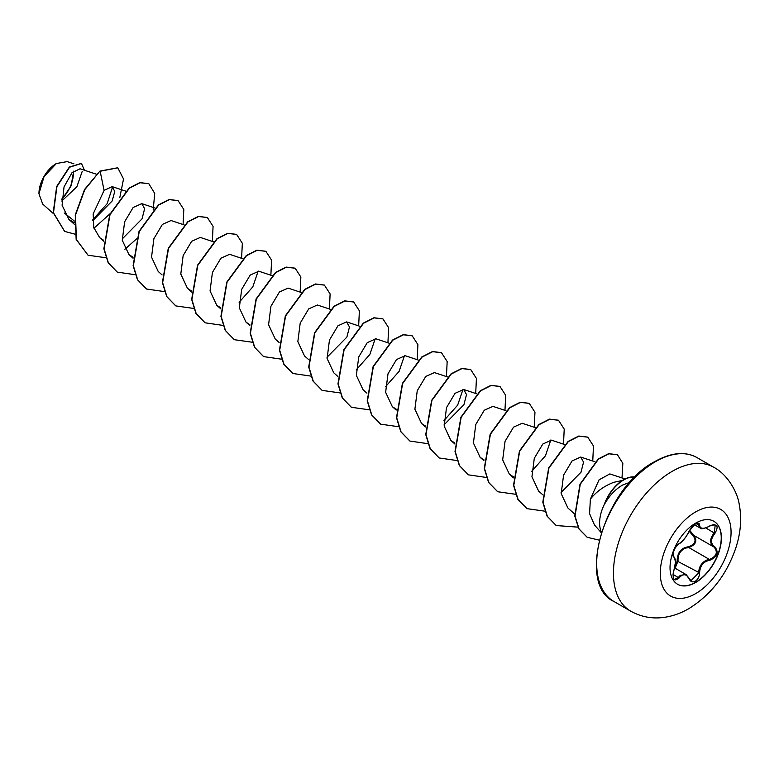 <?xml version="1.0" encoding="UTF-8"?>
<svg xmlns="http://www.w3.org/2000/svg" width="779" height="779" viewBox="0 0 779 779"><rect width="100%" height="100%" fill="white"/><g stroke="black" fill="none" stroke-linecap="round" stroke-linejoin="round"><path stroke-width="1.17" d="M713.807 521.248A36.34 20.984 -60 0 1 719.251 550.402A36.34 20.984 -60 0 1 695.54 582.341A36.34 20.984 -60 0 1 677.457 584.201M695.725 523.099A36.34 20.984 -60 0 1 713.895 521.307A36.34 20.984 -60 0 1 719.465 550.422A36.34 20.984 -60 0 1 695.725 582.458A36.34 20.984 -60 0 1 677.555 584.25A36.34 20.984 -60 0 1 671.985 555.135A36.34 20.984 -60 0 1 695.725 523.099M679.045 543.674C682.92 541.181 686.289 536.994 689.162 531.103L695.306 523.858C697.994 522.505 699.415 522.913 699.571 525.095C700.107 529.029 703.476 529.331 709.688 526C717.313 523.391 719.046 525.854 714.908 533.401C710.399 539.156 710.399 543.645 714.908 546.877C719.046 552.486 717.313 556.966 709.688 560.305C703.476 561.445 700.097 565.642 699.571 572.886C699.415 576.626 697.994 579.401 695.306 581.222C692.56 582.546 690.515 581.777 689.162 578.914C686.289 573.636 682.92 573.334 679.045 578.008C673.884 582.03 672.15 579.557 673.845 570.588C676.026 563.48 676.026 558.991 673.845 557.102C672.15 552.915 673.893 548.445 679.045 543.674A0.691 0.575 63.5 0 1 678.791 543.976L678.791 543.976A0.691 0.575 63.5 0 1 678.48 544.015M674.877 567.336L677.146 561.046C677.282 552.545 681.119 547.773 688.655 546.731L688.85 547.559L685.608 548.114C680.262 550.402 677.74 554.697 678.051 560.997L675.091 568.212M689.288 578.729L691.031 580.676L698.656 572.886C698.919 566.878 701.528 562.642 706.495 560.169L709.455 559.458C716.495 556.459 718.092 552.369 714.216 547.179L714.216 547.179C709.513 543.761 709.513 538.971 714.216 532.797L715.229 525.163C714.333 524.306 712.483 524.637 709.679 526.156L709.455 526.029M673.582 570.647L673.903 570.666C672.365 573.461 673.329 580.413 674.38 579.333L678.343 577.434L680.301 575.311L686.065 574.542L689.162 578.914M689.162 531.103L689.288 530.966C687.838 534.511 682.667 542.213 678.791 543.976C675.656 544.278 671.167 556.888 673.514 556.216L673.446 556.167M688.655 546.731C695.306 544.17 696.747 540.46 692.979 535.592L689.162 531.268M56.146 163.668A24.324 14.041 120 0 0 38.95 193.455A24.324 14.041 120 0 0 38.95 193.62M73.966 163.863L67.16 161.613L56.39 163.522L44.062 176.541L38.95 193.747L42.699 204.079L53.381 213.592M601.446 532.086A31.403 18.131 -60 0 1 604.835 503.37L604.631 503.526A30.43 17.566 -60 0 1 623.463 479.806A30.43 17.566 -60 0 1 632.645 476.884L634.982 476.962M622.411 480.448L613.774 482.308C604.105 486.028 596.305 491.637 590.375 499.135L589.576 513.692L594.513 525.036L601.261 532.661M604.835 503.37L604.962 503.438C609.811 495.123 615.731 488.978 622.733 484.996L629.899 482.318M74.463 221.109L64.238 212.949M96.333 174.184L80.033 168.78L71.98 172.743L64.034 186.921L62.086 205.198L68.941 219.464L74.356 222.697M92.808 220.632L112.166 200.982L114.756 191.4L112.186 186.639L104.084 190.407L93.168 213.913L93.792 227.536L99.683 237.683L103.588 240.244M122.157 239.026L142.041 218.85L144.631 208.723L141.778 203.64L133.131 207.516L124.63 221.791L122.274 240.253L128.944 254.577L133.092 257.245M184.117 224.868L171.039 220.535L162.392 224.41L153.901 238.676L151.535 257.138L158.205 271.472L162.081 274.909M213.378 241.763L200.3 237.429L191.653 241.305L183.153 255.58L180.796 274.042L187.476 288.366L191.615 291.034M242.639 258.657L229.562 254.324L220.915 258.2L212.414 272.475L210.057 290.937L216.737 305.251L220.876 307.929M272.192 275.649L258.823 271.219L250.186 275.084L241.685 289.36L239.319 307.841L245.998 322.146L249.893 324.716M301.171 292.446L288.084 288.113L279.437 291.989L270.936 306.264L268.58 324.726L275.26 339.05L279.125 342.487M330.432 309.341L317.345 305.008L308.698 308.883L300.197 323.158L297.841 341.621L304.521 355.935L308.63 359.596M326.985 357.288L346.869 337.112L349.469 326.985L346.606 321.902L337.959 325.778L329.459 340.053L327.102 358.515L333.782 372.829L337.891 376.491M389.247 343.227L375.877 338.797L367.23 342.663L358.729 356.948L356.363 375.41L363.043 389.724L366.909 393.171M418.216 360.025L405.138 355.691L396.492 359.557L387.991 373.842L385.634 392.304L392.304 406.619L396.209 409.189M447.477 376.919L434.4 372.586L425.753 376.452L417.252 390.727L414.895 409.199L421.566 423.513L425.714 426.191M444.04 424.867L463.924 404.681L466.514 394.573L463.661 389.481L455.014 393.346L446.513 407.631L444.157 426.084L450.837 440.408L454.975 443.085M505.999 410.708L492.922 406.365L484.275 410.241L475.774 424.516L473.418 442.988L480.098 457.302L483.993 459.863M535.261 427.603L522.183 423.26L513.536 427.135L505.035 441.411L502.679 459.883L509.359 474.197L513.497 476.875M564.522 444.497L551.444 440.154L542.807 444.03L534.297 458.315L531.94 476.777L538.62 491.091L542.729 494.753M561.084 492.445L580.978 472.259L583.568 462.142L580.706 457.049L572.059 460.925L563.568 475.2L561.201 493.672L567.881 507.986L574.814 514.159M625.07 478.949L609.86 473.914L599.07 479.825L590.375 499.135M550.811 440.008L545.427 455.822L531.745 471.266M463.028 389.325L457.653 405.129L443.962 420.582M404.505 355.536L399.121 371.349L385.439 386.793M375.244 338.641L369.859 354.455L356.178 369.898M258.19 271.063L252.805 286.886L239.124 302.32M112.624 186.814L107.181 203.65L92.789 219.775M82.214 171.399L76.868 186.775L61.784 201.04M61.794 199.599L71.093 185.889L73.654 171.137M104.084 190.407L100.16 171.253L117.804 167.836L123.52 178.985L119.839 197.408M110.112 213.689L93.977 228.208M74.92 234.148L64.706 231.431L53.478 212.784L56.916 186.639L69.613 167.193L81.474 163.463L84.453 170.25M99.916 171.107L84.531 189.511L75.251 214.946L76.147 239.377L88.066 255.239L76.391 239.523L75.495 215.092L84.775 189.657L99.916 171.107L117.678 167.767M64.579 231.363L53.235 212.648L56.672 186.493L69.36 167.047L81.347 163.395M88.066 255.239L106.1 257.781M124.903 249.29L136.481 238.949M153.181 210.028L154.719 193.455L148.847 183.747L140.084 182.744L129.431 188.148L110.005 214.614L104.104 248.891L108.417 262.942L117.327 272.134L135.176 274.714M183.084 224.527L183.805 209.473L178.109 200.641L169.345 199.638L158.692 205.043L139.266 231.509L133.365 265.785L137.679 279.827L146.588 289.028L164.437 291.609M212.346 241.422L213.076 226.368L207.37 217.536L198.606 216.533L187.953 221.937L168.537 248.404L162.636 282.68L166.94 296.721L175.85 305.923L193.883 308.465M241.607 258.316L242.337 243.262L236.631 234.43L227.867 233.427L217.214 238.832L197.798 265.298L191.897 299.574L196.201 313.616L205.111 322.818L222.969 325.398M270.868 275.211L271.598 260.157L265.892 251.325L257.128 250.322L246.476 255.726L227.059 282.193L221.158 316.469L225.472 330.51L234.372 339.712L252.406 342.254M300.129 292.106L300.86 277.051L295.153 268.219L286.399 267.216L275.737 272.621L256.32 299.087L250.419 333.363L254.733 347.405L263.633 356.607L281.492 359.187M329.39 309L330.121 293.946L324.415 285.114L315.661 284.111L304.998 289.515L285.581 315.982L279.68 350.258L283.994 364.299L292.894 373.501L310.753 376.082M358.661 325.895L359.382 310.84L353.676 302.009L344.922 301.006L334.259 306.41L314.843 332.876L308.942 367.152L313.255 381.194L322.155 390.396L340.199 392.937M387.923 342.789L388.643 327.735L382.947 318.903L374.183 317.9L363.52 323.295L344.104 349.771L338.203 384.047L342.517 398.088L351.426 407.29L369.46 409.832M417.184 359.684L417.904 344.63L412.208 335.798L403.444 334.795L392.782 340.189L373.365 366.666L367.464 400.942L371.778 414.983L380.688 424.185L398.721 426.726M446.445 376.578L447.165 361.524L441.469 352.692L432.705 351.689L422.043 357.084L402.626 383.56L396.725 417.836L401.039 431.878L409.949 441.08L427.798 443.66M475.706 393.473L476.427 378.419L470.73 369.587L461.966 368.584L451.304 373.988L431.887 400.455L425.986 434.731L430.3 448.772L439.2 457.974L457.059 460.555M504.967 410.367L505.688 395.313L499.991 386.481L491.228 385.478L480.565 390.883L461.149 417.349L455.248 451.625L459.561 465.667L468.471 474.859L486.33 477.449M534.228 427.262L534.959 412.208L529.253 403.376L520.489 402.373L509.836 407.777L490.419 434.244L484.519 468.52L488.822 482.561L497.732 491.753L515.766 494.305M563.49 444.157L564.22 429.102L558.514 420.271L549.75 419.268L539.097 424.662L519.681 451.138L513.78 485.414L518.093 499.456L526.994 508.658L545.027 511.199M592.751 461.041L593.481 445.997L587.775 437.165L579.021 436.162L568.358 441.557L548.942 468.033L543.041 502.309L547.355 516.35L556.255 525.552L578.135 527.159M622.012 477.936L622.84 463.359L617.455 454.77L608.866 453.797L598.564 459.055L580.248 484.295L575.019 516.156L579.089 528.96L587.22 537.286L599.178 540.139M634.875 477.069L632.645 476.884M148.721 183.678L139.84 182.607L129.178 188.002L109.761 214.478L103.86 248.754L108.174 262.796L117.201 272.066M177.982 200.573L169.101 199.502L158.449 204.896L139.022 231.373L133.121 265.649L137.435 279.69L146.462 288.96M207.243 217.468L198.363 216.396L187.71 221.791L168.283 248.267L162.383 282.543L166.696 296.585L175.723 305.855M236.504 234.362L227.624 233.291L216.971 238.686L197.554 265.162L191.653 299.438L195.957 313.479L204.984 322.74M265.766 251.257L256.885 250.186L246.232 255.58L226.816 282.056L220.915 316.332L225.228 330.374L234.245 339.634M295.027 268.151L286.146 267.08L275.493 272.475L256.077 298.951L250.176 333.227L254.49 347.268L263.506 356.529M324.298 285.046L315.417 283.975L304.755 289.369L285.338 315.846L279.437 350.122L283.751 364.163L292.777 373.433M353.559 301.94L344.678 300.869L334.016 306.264L314.599 332.74L308.698 367.016L313.012 381.058L322.039 390.328M382.82 318.835L373.939 317.764L363.277 323.158L343.86 349.635L337.959 383.911L342.273 397.952L351.3 407.222M412.081 335.73L403.201 334.658L392.538 340.053L373.122 366.529L367.221 400.805L371.534 414.847L380.561 424.107M441.342 352.624L432.462 351.553L421.799 356.948L402.383 383.424L396.482 417.7L400.796 431.741L409.822 441.002M470.604 369.519L461.723 368.448L451.06 373.842L431.644 400.318L425.743 434.585L430.057 448.636L439.083 457.896M499.865 386.413L490.984 385.342L480.322 390.737L460.905 417.213L455.004 451.479L459.318 465.521L468.345 474.791M529.126 403.308L520.245 402.237L509.593 407.631L490.166 434.107L484.275 468.374L488.579 482.415L497.606 491.685M558.387 420.202L549.507 419.131L538.854 424.526L519.437 451.002L513.536 485.278L517.85 499.32L526.877 508.58M587.658 437.097L578.778 436.026L568.115 441.42L548.698 467.897L542.797 502.173L547.111 516.214L556.138 525.474M617.338 454.702L608.623 453.651L598.321 458.919L580.004 484.158L574.775 516.01L578.846 528.824L587.093 537.208M604.962 503.438A30.43 17.566 -60 0 1 632.889 477.021L632.636 479.367M61.814 198.996A24.324 14.041 120 0 0 73.245 171.497M677.146 561.046L699.571 572.886M693.573 535.261L692.979 535.592M689.649 530.187L693.622 535.29C697.663 540.568 696.075 544.657 688.85 547.559L709.455 559.458L709.688 560.305M694.284 524.627L700.136 528.006L697.945 523.469C698.763 522.495 693.758 524.374 692.959 525.737L689.288 530.791M691.031 580.676L686.075 574.551L674.721 567.998M709.688 526L709.679 526.156C703.836 528.844 700.662 529.457 700.146 528.006M714.908 533.401L705.871 527.977M699.571 525.095A0.691 0.565 -179.5 0 1 698.656 525.065L696.095 523.585M673.475 556.187L673.582 556.255A0.691 0.643 115.6 0 1 673.845 557.102M673.708 556.313L675.578 561.776L673.845 570.588M673.046 574.376L679.045 578.008M714.908 546.877L714.353 547.257M695.676 593.608A50.041 28.891 -60 0 1 660.29 573.178A50.041 28.891 -60 0 1 695.676 511.891A50.041 28.891 -60 0 1 731.062 532.32A50.041 28.891 -60 0 1 695.676 593.608M630.639 611.125A83.071 47.967 -60 0 1 617.913 544.56A83.071 47.967 -60 0 1 672.18 471.353A83.071 47.967 -60 0 1 713.72 467.244L696.962 457.565A83.071 47.967 120 0 0 655.421 461.684A83.071 47.967 120 0 0 601.154 534.891A83.071 47.967 120 0 0 613.891 601.456L630.639 611.125C641.088 616.939 652.237 619.023 664.088 617.387C672.754 616.131 680.982 613.219 688.792 608.662C711.149 594.737 726.846 574.435 735.882 547.734C740.8 532.709 741.89 518.084 739.144 503.847C737.392 492.571 728.053 474.771 713.72 467.244M613.891 601.456C576.1 584.552 604.095 487.712 654.73 461.616C671.147 452.463 685.218 451.119 696.962 457.565M68.941 219.464L74.297 224.225M112.186 186.639L125.886 191.176M99.683 237.683L103.558 241.12M141.778 203.64L155.148 208.071M128.944 254.577L133.063 258.229M187.476 288.366L191.585 292.018M216.737 305.261L220.847 308.912M245.998 322.146L249.864 325.593M346.616 321.902L359.986 326.333M392.304 406.619L396.18 410.066M421.566 423.513L425.441 426.96M463.661 389.471L476.738 393.814M450.827 440.408L454.946 444.069M480.098 457.302L483.963 460.749M509.359 474.197L513.468 477.858M580.706 457.049L594.99 461.791M693.359 535.144L713.992 547.053"/></g></svg>
